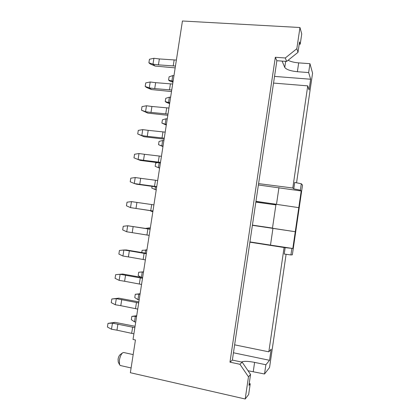 <?xml version="1.0" encoding="UTF-8"?>
<svg xmlns="http://www.w3.org/2000/svg" width="420" height="420" viewBox="0 0 420 420"><rect width="100%" height="100%" fill="white"/><g stroke="black" fill="none" stroke-linecap="round" stroke-linejoin="round"><path stroke-width="0.63" d="M136.678 315.913L135.35 316.297L134.489 321.825L131.323 319.683L131.838 316.365L136.71 315.719M135.403 316.292L136.579 316.57M134.489 321.825L135.713 322.135M135.35 316.297L131.838 316.365M134.857 327.637L112.481 323.127L111.463 329.222L107.426 327.033L107.998 323.369L115.049 322.361L135.067 326.288M117.915 324.051L116.96 330.183L111.463 329.222M112.418 323.132L107.998 323.369M115.049 322.361L112.481 323.127M133.896 333.827L116.96 330.183M132.647 327.091L131.686 333.27M140.102 293.843L138.794 294.1L137.939 299.612L134.757 297.591L135.272 294.284L140.117 293.738M138.847 294.094L140.023 294.352M137.939 299.612L139.162 299.901M138.794 294.1L135.272 294.284M141.041 277.263L138.185 275.562L138.7 272.26L143.519 271.819M141.398 277.331L142.228 271.971L143.462 272.197M142.228 271.971L138.7 272.26M143.519 271.834L142.285 271.966M141.766 252.52L142.112 250.304L146.89 250.105M145.656 249.9L145.162 253.092M146.927 249.89L145.709 249.895M138.695 302.93L116.314 298.667L115.295 304.747L111.253 302.636L111.825 298.982L118.839 298.158L138.857 301.885M121.742 299.57L120.787 305.687L115.295 304.747M116.251 298.673L111.825 298.982M118.839 298.158L116.314 298.667M137.734 309.099L120.787 305.687M136.479 302.426L135.518 308.584M142.517 278.297L120.136 274.292L119.117 280.35L115.07 278.313L115.642 274.675L122.614 274.029L142.632 277.552M125.559 275.168L124.604 281.264L119.117 280.35M120.067 274.297L115.642 274.675M122.614 274.029L120.136 274.292M141.561 284.445L124.604 281.264M140.296 277.846L139.34 283.983M122.929 256.032L118.876 254.069L119.443 250.441L123.874 249.995L122.929 256.032L128.41 256.914L129.36 250.84L123.874 249.995M123.942 249.989L126.378 249.979L146.396 253.302M145.373 259.875L128.41 256.914M146.328 253.743L129.36 250.84M144.102 253.339L143.152 259.455M148.911 228.931L149.074 227.897L150.308 228.076M149.074 227.897L145.551 228.401M150.318 228.008L149.126 227.887M126.73 231.782L122.672 229.898L123.239 226.28L127.67 225.766L126.73 231.782L132.206 232.649L133.15 226.59L127.67 225.766M127.738 225.761L150.145 229.126M149.173 235.379L132.206 232.649M150.124 229.268L133.15 226.59M147.898 228.911L146.947 235.011M151.72 210.856L151.636 211.402L152.864 211.596M151.636 211.402L149.966 210.599M151.683 211.423L152.859 211.638M130.515 207.617L126.452 205.805L127.019 202.198L131.455 201.616L130.515 207.617L152.953 211.04M153.909 204.871L136.93 202.419L135.986 208.451L130.578 207.643M136.93 202.419L131.455 201.616M152.964 210.961L135.986 208.451M151.678 204.556L150.733 210.635M155.453 186.827L155.032 189.504L151.788 188.06L152.056 186.365M155.032 189.504L156.266 189.677M155.085 189.525L156.24 189.861M134.29 183.519L130.221 181.786L130.783 178.19L135.224 177.539L134.29 183.519L136.668 184.217L156.686 186.995M157.684 180.547L140.695 178.316L139.755 184.333L134.353 183.545M140.695 178.316L135.224 177.539M156.744 186.622L139.755 184.333M155.453 180.28L154.508 186.344M159.169 162.871L158.424 167.674L155.169 166.341L155.673 163.086L157.5 162.661M158.424 167.674L159.658 167.822M158.471 167.69L159.611 168.147M138.054 159.5L133.98 157.841L134.542 154.256L138.989 153.541L138.112 159.527L140.39 160.44L160.403 163.023M161.448 156.303L144.454 154.292L143.514 160.293L138.112 159.527M144.454 154.292L138.989 153.541M160.508 162.356L143.514 160.293M159.212 156.083L158.272 162.125M162.955 146.575L158.534 144.679L159.038 141.435L162.697 140.485L163.884 140.584M162.645 140.495L161.805 145.898L163.044 146.029M161.805 145.898L158.534 144.679M161.852 145.918L162.971 146.496M144.102 136.742L137.723 133.97L138.285 130.394L142.737 129.617L141.803 135.56L144.102 136.742L164.115 139.125M165.197 132.132L148.197 130.342L147.263 136.322L141.866 135.581M148.197 130.342L142.737 129.617M137.723 133.97L141.803 135.56M164.262 138.169L147.263 136.322M162.955 131.959L162.02 137.981M166.294 125.071L161.894 123.081L162.398 119.847L166.01 118.797L167.255 118.87M166.01 118.797L165.175 124.189L166.415 124.294M165.175 124.189L161.894 123.081M165.223 124.205L166.32 124.903M147.798 113.111L141.461 110.171L142.018 106.607L146.47 105.767L145.546 111.689L147.798 113.111L167.811 115.306M168.934 108.04L151.924 106.47L150.995 112.429L145.603 111.715M151.924 106.47L146.47 105.767M141.461 110.171L145.546 111.689M168.005 114.056L150.995 112.429M166.693 107.909L165.758 113.915M169.622 103.624L166.331 102.359L165.244 101.54L165.743 98.317L169.37 97.162L170.62 97.214M169.37 97.162L168.535 102.538L169.78 102.622M168.535 102.538L165.244 101.54M168.588 102.553L169.659 103.373M151.484 89.555L146.501 87.439L145.184 86.447L145.74 82.898L150.197 81.989L149.273 87.89L151.484 89.555L171.497 91.555M172.662 84.026L155.647 82.667L154.718 88.61L149.331 87.917M155.647 82.667L150.197 81.989M145.184 86.447L149.273 87.89M171.733 90.022L154.718 88.61M170.415 83.937L169.486 89.922M172.94 82.241L169.649 80.997L168.583 80.062L169.082 76.85L172.72 75.59L173.969 75.616M172.72 75.59L171.89 80.95L173.129 81.008M171.89 80.95L168.583 80.062M171.938 80.966L172.993 81.9M155.164 66.071L150.192 63.934L148.895 62.795L149.452 59.257L153.909 58.285L152.99 64.171L155.164 66.071L175.172 67.877M176.379 60.081L159.353 58.942L158.429 64.864L153.048 64.197M159.353 58.942L153.909 58.285M148.895 62.795L152.99 64.171M175.45 66.061L158.429 64.864M174.127 60.039L173.203 66.008M120.099 354.716L119.968 354.816C119.086 355.682 118.456 357.137 118.078 359.189L118.251 362.019M133.172 354.596L123.627 352.495L122.525 352.894C121.065 354.328 120.015 356.764 119.385 360.208L119.543 364.691L120.346 365.521L131.103 367.957M299.203 44.158L300.221 44.221L301.739 33.931L299.964 27.51L182.443 21L133.024 339.46L135.44 339.969L130.363 372.719L245.201 399L248.64 394.548L250.226 383.775L249.207 383.549M248.015 370.739L264.526 373.994L269.556 367.49L286.104 254.289M241.416 362.008C243.863 361.032 248.262 361.158 254.609 362.381L265.881 364.76L264.526 373.994M300.221 44.221L299.534 41.911L298 52.332L286.666 61.415L276.859 60.716L232.365 360.092L242.162 362.166L250.551 374.451L248.945 385.334L250.226 383.775M250.551 374.451L248.472 376.808L245.201 399M274.522 76.409L310.648 79.238L308.663 72.571L309.96 63.688L312.575 73.148L296.552 182.8M233.452 352.774L269.546 360.302L271.168 349.214L268.821 351.834L284.088 247.517L249.89 242.188M265.881 364.76L269.546 360.302M308.663 72.571L297.381 71.72C290.535 71.017 286.33 69.584 284.76 67.42L282.093 61.089M310.648 79.238L309.078 89.943L307.744 85.864L292.793 188.003L258.594 183.619M273.536 83.076L307.744 85.864M258.389 184.978L301.208 190.964L300.373 190.16L293.764 188.869L292.793 188.003M276.518 204.125L278.948 187.625M255.964 201.306L298.778 207.648L295.265 231.725L252.394 225.314M252.404 225.272L272.459 228.239L275.998 204.204L255.943 201.464M252.425 225.12L272.48 228.081M272.459 228.239L295.265 231.725L292.824 248.498L270.485 245.112L272.953 228.354M249.931 241.91L270.485 245.112M292.824 248.498L284.088 247.517M234.633 344.836L268.821 351.834M301.208 190.964L298.778 207.648M291.869 248.488L290.929 254.945L292.352 254.825L302.521 185.073L301.308 183.755L300.373 190.16M299.964 27.51L296.835 48.715L285.296 57.976L275.32 57.277L229.971 362.161L239.941 364.287L248.472 376.808M275.898 204.887L255.838 202.141M309.96 63.688L298.683 62.879C294.289 62.522 290.761 61.651 288.083 60.275M293.764 188.869L294.704 182.427L301.308 183.755M285.18 247.538L284.23 254.032L290.929 254.945M298 52.332L296.835 48.715M242.162 362.166L239.941 364.287M276.859 60.716L275.32 57.277M232.365 360.092L229.971 362.161M286.666 61.415L285.296 57.976M254.609 362.381L253.255 371.569M298.683 62.879L297.381 71.72M285.663 61.341L284.76 67.42M118.178 361.872L119.543 364.691M119.968 354.816L122.525 352.894"/></g></svg>

